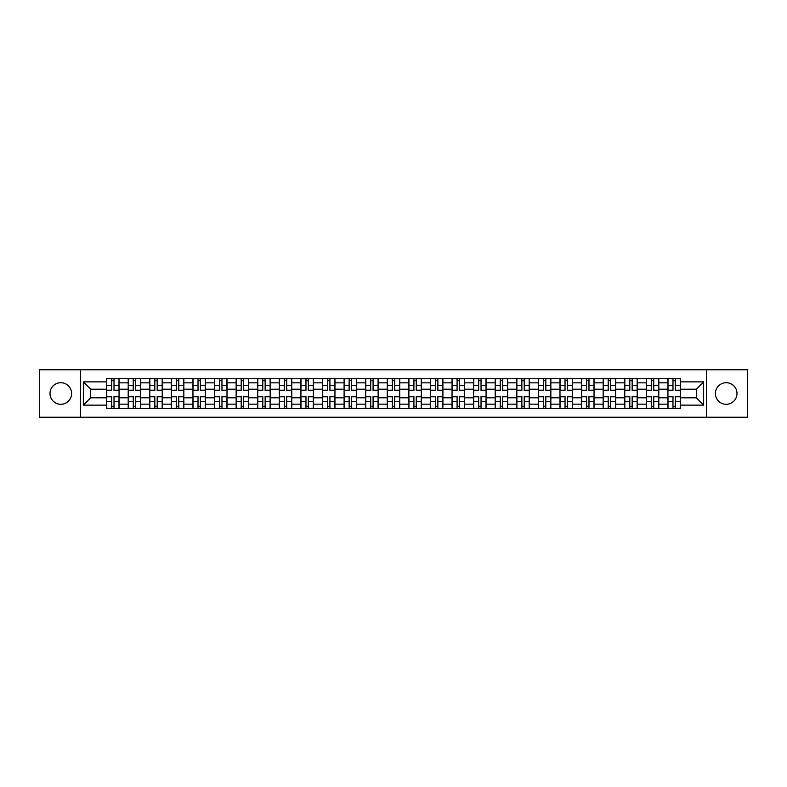 <?xml version="1.0" encoding="UTF-8"?>
<svg xmlns="http://www.w3.org/2000/svg" width="787" height="787" viewBox="0 0 787 787"><rect width="100%" height="100%" fill="white"/><g stroke="black" fill="none" stroke-linecap="round" stroke-linejoin="round"><path stroke-width="1.18" d="M726.194 382.708A10.792 10.792 0 0 0 715.403 393.5A10.792 10.792 0 0 0 726.194 404.292A10.792 10.792 0 0 0 736.996 393.5A10.792 10.792 0 0 0 726.194 382.708M60.806 382.708A10.792 10.792 0 0 0 50.004 393.5A10.792 10.792 0 0 0 60.806 404.292A10.792 10.792 0 0 0 71.597 393.5A10.792 10.792 0 0 0 60.806 382.708M706.411 417.238L747.65 417.238L747.65 369.762L39.35 369.762L39.35 417.238L706.411 417.238L706.411 369.762M128.202 408.374L128.202 382.846L119.063 382.846L119.063 408.374M119.063 382.846L119.063 378.626M128.202 382.846L128.202 378.626M140.657 378.626L140.657 408.374M149.786 408.374L149.786 378.626M162.24 378.626L162.24 408.374M171.379 408.374L171.379 378.626M183.833 378.626L183.833 408.374M192.963 408.374L192.963 378.626M205.427 378.626L205.427 408.374M214.556 408.374L214.556 378.626M227.01 378.626L227.01 408.374M236.149 408.374L236.149 378.626M248.603 378.626L248.603 408.374M257.733 408.374L257.733 378.626M270.187 378.626L270.187 408.374M279.326 408.374L279.326 378.626M291.78 378.626L291.78 408.374M300.919 408.374L300.919 378.626M313.374 378.626L313.374 408.374M322.503 408.374L322.503 378.626M334.957 378.626L334.957 408.374M344.096 408.374L344.096 378.626M356.55 378.626L356.55 408.374M365.68 408.374L365.68 378.626M378.134 378.626L378.134 408.374M387.273 408.374L387.273 378.626M399.727 378.626L399.727 408.374M408.866 408.374L408.866 378.626M421.32 378.626L421.32 408.374M430.45 408.374L430.45 378.626M442.904 378.626L442.904 408.374M452.043 408.374L452.043 378.626M464.497 378.626L464.497 408.374M473.626 408.374L473.626 378.626M486.081 378.626L486.081 408.374M495.22 408.374L495.22 378.626M507.674 378.626L507.674 408.374M516.813 408.374L516.813 378.626M529.267 378.626L529.267 408.374M538.397 408.374L538.397 378.626M550.851 378.626L550.851 408.374M559.99 408.374L559.99 378.626M572.444 378.626L572.444 408.374M581.573 408.374L581.573 378.626M594.037 378.626L594.037 408.374M603.167 408.374L603.167 378.626M615.621 378.626L615.621 408.374M624.76 408.374L624.76 378.626M637.214 378.626L637.214 408.374M646.343 408.374L646.343 378.626M658.798 378.626L658.798 408.374M667.937 408.374L667.937 378.626M667.937 397.789L658.798 397.789M646.343 397.789L637.214 397.789M624.76 397.789L615.621 397.789M603.167 397.789L594.037 397.789M581.573 397.789L572.444 397.789M559.99 397.789L550.851 397.789M538.397 397.789L529.267 397.789M516.813 397.789L507.674 397.789M495.22 397.789L486.081 397.789M473.626 397.789L464.497 397.789M452.043 397.789L442.904 397.789M430.45 397.789L421.32 397.789M408.866 397.789L399.727 397.789M387.273 397.789L378.134 397.789M365.68 397.789L356.55 397.789M344.096 397.789L334.957 397.789M322.503 397.789L313.374 397.789M300.919 397.789L291.78 397.789M279.326 397.789L270.187 397.789M257.733 397.789L248.603 397.789M236.149 397.789L227.01 397.789M214.556 397.789L205.427 397.789M192.963 397.789L183.833 397.789M171.379 397.789L162.24 397.789M149.786 397.789L140.657 397.789M128.202 397.789L119.063 397.789M667.937 389.211L658.798 389.211M646.343 389.211L637.214 389.211M624.76 389.211L615.621 389.211M603.167 389.211L594.037 389.211M581.573 389.211L572.444 389.211M559.99 389.211L550.851 389.211M538.397 389.211L529.267 389.211M516.813 389.211L507.674 389.211M495.22 389.211L486.081 389.211M473.626 389.211L464.497 389.211M452.043 389.211L442.904 389.211M430.45 389.211L421.32 389.211M408.866 389.211L399.727 389.211M387.273 389.211L378.134 389.211M365.68 389.211L356.55 389.211M344.096 389.211L334.957 389.211M322.503 389.211L313.374 389.211M300.919 389.211L291.78 389.211M279.326 389.211L270.187 389.211M257.733 389.211L248.603 389.211M236.149 389.211L227.01 389.211M214.556 389.211L205.427 389.211M192.963 389.211L183.833 389.211M171.379 389.211L162.24 389.211M149.786 389.211L140.657 389.211M128.202 389.211L119.063 389.211M90.692 397.789L106.609 397.789L106.609 389.211L90.692 389.211L90.692 397.789L83.363 405.128L83.363 381.872L106.609 381.872L106.609 389.211M680.391 389.211L680.391 397.789L696.308 397.789L696.308 389.211L680.391 389.211L680.391 378.626L106.609 378.626L106.609 381.872M680.391 381.872L703.637 381.872L703.637 405.128L680.391 405.128L680.391 397.789M106.609 397.789L106.609 408.374L680.391 408.374L680.391 405.128M106.609 405.128L83.363 405.128M80.589 417.238L80.589 369.762M114.017 406.299L111.665 406.299M111.665 380.701L114.017 380.701M135.6 406.299L133.249 406.299M133.249 380.701L135.6 380.701M157.193 406.299L154.842 406.299M154.842 380.701L157.193 380.701M178.787 406.299L176.426 406.299M176.426 380.701L178.787 380.701M200.37 406.299L198.019 406.299M198.019 380.701L200.37 380.701M221.964 406.299L219.612 406.299M219.612 380.701L221.964 380.701M243.547 406.299L241.196 406.299M241.196 380.701L243.547 380.701M265.14 406.299L262.789 406.299M262.789 380.701L265.14 380.701M286.734 406.299L284.373 406.299M284.373 380.701L286.734 380.701M308.317 406.299L305.966 406.299M305.966 380.701L308.317 380.701M329.91 406.299L327.559 406.299M327.559 380.701L329.91 380.701M351.494 406.299L349.143 406.299M349.143 380.701L351.494 380.701M373.087 406.299L370.736 406.299M370.736 380.701L373.087 380.701M394.68 406.299L392.32 406.299M392.32 380.701L394.68 380.701M416.264 406.299L413.913 406.299M413.913 380.701L416.264 380.701M437.857 406.299L435.506 406.299M435.506 380.701L437.857 380.701M459.441 406.299L457.09 406.299M457.09 380.701L459.441 380.701M481.034 406.299L478.683 406.299M478.683 380.701L481.034 380.701M502.627 406.299L500.266 406.299M500.266 380.701L502.627 380.701M524.211 406.299L521.86 406.299M521.86 380.701L524.211 380.701M545.804 406.299L543.453 406.299M543.453 380.701L545.804 380.701M567.388 406.299L565.036 406.299M565.036 380.701L567.388 380.701M588.981 406.299L586.63 406.299M586.63 380.701L588.981 380.701M610.574 406.299L608.213 406.299M608.213 380.701L610.574 380.701M632.158 406.299L629.807 406.299M629.807 380.701L632.158 380.701M653.751 406.299L651.4 406.299M651.4 380.701L653.751 380.701M675.335 406.299L672.983 406.299M672.983 380.701L675.335 380.701M83.363 381.872L90.692 389.211M696.308 397.789L703.637 405.128M696.308 389.211L703.637 381.872M114.017 390.529L114.017 378.763L118.994 378.763L118.994 390.529L114.017 390.529M111.665 380.564L114.017 380.564M111.665 378.763L106.678 378.763L106.678 390.529L111.665 390.529L111.665 378.763L114.017 378.763M111.665 396.471L111.665 408.237L106.678 408.237L106.678 396.471L111.665 396.471M114.017 406.436L111.665 406.436M114.017 408.237L118.994 408.237L118.994 396.471L114.017 396.471L114.017 408.237L111.665 408.237M135.6 390.529L135.6 378.763L140.588 378.763L140.588 390.529L135.6 390.529M133.249 380.564L135.6 380.564M133.249 378.763L128.271 378.763L128.271 390.529L133.249 390.529L133.249 378.763L135.6 378.763M157.193 390.529L157.193 378.763L162.171 378.763L162.171 390.529L157.193 390.529M154.842 380.564L157.193 380.564M154.842 378.763L149.855 378.763L149.855 390.529L154.842 390.529L154.842 378.763L157.193 378.763M133.249 396.471L133.249 408.237L128.271 408.237L128.271 396.471L133.249 396.471M135.6 406.436L133.249 406.436M135.6 408.237L140.588 408.237L140.588 396.471L135.6 396.471L135.6 408.237L133.249 408.237M154.842 396.471L154.842 408.237L149.855 408.237L149.855 396.471L154.842 396.471M157.193 406.436L154.842 406.436M157.193 408.237L162.171 408.237L162.171 396.471L157.193 396.471L157.193 408.237L154.842 408.237M178.787 390.529L178.787 378.763L183.765 378.763L183.765 390.529L178.787 390.529M176.426 380.564L178.787 380.564M176.426 378.763L171.448 378.763L171.448 390.529L176.426 390.529L176.426 378.763L178.787 378.763M200.37 390.529L200.37 378.763L205.358 378.763L205.358 390.529L200.37 390.529M198.019 380.564L200.37 380.564M198.019 378.763L193.041 378.763L193.041 390.529L198.019 390.529L198.019 378.763L200.37 378.763M221.964 390.529L221.964 378.763L226.941 378.763L226.941 390.529L221.964 390.529M219.612 380.564L221.964 380.564M219.612 378.763L214.625 378.763L214.625 390.529L219.612 390.529L219.612 378.763L221.964 378.763M176.426 396.471L176.426 408.237L171.448 408.237L171.448 396.471L176.426 396.471M178.787 406.436L176.426 406.436M178.787 408.237L183.765 408.237L183.765 396.471L178.787 396.471L178.787 408.237L176.426 408.237M198.019 396.471L198.019 408.237L193.041 408.237L193.041 396.471L198.019 396.471M200.37 406.436L198.019 406.436M200.37 408.237L205.358 408.237L205.358 396.471L200.37 396.471L200.37 408.237L198.019 408.237M219.612 396.471L219.612 408.237L214.625 408.237L214.625 396.471L219.612 396.471M221.964 406.436L219.612 406.436M221.964 408.237L226.941 408.237L226.941 396.471L221.964 396.471L221.964 408.237L219.612 408.237M243.547 390.529L243.547 378.763L248.535 378.763L248.535 390.529L243.547 390.529M241.196 380.564L243.547 380.564M241.196 378.763L236.218 378.763L236.218 390.529L241.196 390.529L241.196 378.763L243.547 378.763M241.196 396.471L241.196 408.237L236.218 408.237L236.218 396.471L241.196 396.471M243.547 406.436L241.196 406.436M243.547 408.237L248.535 408.237L248.535 396.471L243.547 396.471L243.547 408.237L241.196 408.237M265.14 390.529L265.14 378.763L270.118 378.763L270.118 390.529L265.14 390.529M262.789 380.564L265.14 380.564M262.789 378.763L257.802 378.763L257.802 390.529L262.789 390.529L262.789 378.763L265.14 378.763M262.789 396.471L262.789 408.237L257.802 408.237L257.802 396.471L262.789 396.471M265.14 406.436L262.789 406.436M265.14 408.237L270.118 408.237L270.118 396.471L265.14 396.471L265.14 408.237L262.789 408.237M286.734 390.529L286.734 378.763L291.711 378.763L291.711 390.529L286.734 390.529M284.373 380.564L286.734 380.564M284.373 378.763L279.395 378.763L279.395 390.529L284.373 390.529L284.373 378.763L286.734 378.763M284.373 396.471L284.373 408.237L279.395 408.237L279.395 396.471L284.373 396.471M286.734 406.436L284.373 406.436M286.734 408.237L291.711 408.237L291.711 396.471L286.734 396.471L286.734 408.237L284.373 408.237M308.317 390.529L308.317 378.763L313.305 378.763L313.305 390.529L308.317 390.529M305.966 380.564L308.317 380.564M305.966 378.763L300.988 378.763L300.988 390.529L305.966 390.529L305.966 378.763L308.317 378.763M305.966 396.471L305.966 408.237L300.988 408.237L300.988 396.471L305.966 396.471M308.317 406.436L305.966 406.436M308.317 408.237L313.305 408.237L313.305 396.471L308.317 396.471L308.317 408.237L305.966 408.237M329.91 390.529L329.91 378.763L334.888 378.763L334.888 390.529L329.91 390.529M327.559 380.564L329.91 380.564M327.559 378.763L322.572 378.763L322.572 390.529L327.559 390.529L327.559 378.763L329.91 378.763M351.494 390.529L351.494 378.763L356.481 378.763L356.481 390.529L351.494 390.529M349.143 380.564L351.494 380.564M349.143 378.763L344.165 378.763L344.165 390.529L349.143 390.529L349.143 378.763L351.494 378.763M373.087 390.529L373.087 378.763L378.065 378.763L378.065 390.529L373.087 390.529M370.736 380.564L373.087 380.564M370.736 378.763L365.748 378.763L365.748 390.529L370.736 390.529L370.736 378.763L373.087 378.763M394.68 390.529L394.68 378.763L399.658 378.763L399.658 390.529L394.68 390.529M392.32 380.564L394.68 380.564M392.32 378.763L387.342 378.763L387.342 390.529L392.32 390.529L392.32 378.763L394.68 378.763M416.264 390.529L416.264 378.763L421.252 378.763L421.252 390.529L416.264 390.529M413.913 380.564L416.264 380.564M413.913 378.763L408.935 378.763L408.935 390.529L413.913 390.529L413.913 378.763L416.264 378.763M437.857 390.529L437.857 378.763L442.835 378.763L442.835 390.529L437.857 390.529M435.506 380.564L437.857 380.564M435.506 378.763L430.519 378.763L430.519 390.529L435.506 390.529L435.506 378.763L437.857 378.763M327.559 396.471L327.559 408.237L322.572 408.237L322.572 396.471L327.559 396.471M329.91 406.436L327.559 406.436M329.91 408.237L334.888 408.237L334.888 396.471L329.91 396.471L329.91 408.237L327.559 408.237M349.143 396.471L349.143 408.237L344.165 408.237L344.165 396.471L349.143 396.471M351.494 406.436L349.143 406.436M351.494 408.237L356.481 408.237L356.481 396.471L351.494 396.471L351.494 408.237L349.143 408.237M370.736 396.471L370.736 408.237L365.748 408.237L365.748 396.471L370.736 396.471M373.087 406.436L370.736 406.436M373.087 408.237L378.065 408.237L378.065 396.471L373.087 396.471L373.087 408.237L370.736 408.237M392.32 396.471L392.32 408.237L387.342 408.237L387.342 396.471L392.32 396.471M394.68 406.436L392.32 406.436M394.68 408.237L399.658 408.237L399.658 396.471L394.68 396.471L394.68 408.237L392.32 408.237M413.913 396.471L413.913 408.237L408.935 408.237L408.935 396.471L413.913 396.471M416.264 406.436L413.913 406.436M416.264 408.237L421.252 408.237L421.252 396.471L416.264 396.471L416.264 408.237L413.913 408.237M435.506 396.471L435.506 408.237L430.519 408.237L430.519 396.471L435.506 396.471M437.857 406.436L435.506 406.436M437.857 408.237L442.835 408.237L442.835 396.471L437.857 396.471L437.857 408.237L435.506 408.237M459.441 390.529L459.441 378.763L464.428 378.763L464.428 390.529L459.441 390.529M457.09 380.564L459.441 380.564M457.09 378.763L452.112 378.763L452.112 390.529L457.09 390.529L457.09 378.763L459.441 378.763M457.09 396.471L457.09 408.237L452.112 408.237L452.112 396.471L457.09 396.471M459.441 406.436L457.09 406.436M459.441 408.237L464.428 408.237L464.428 396.471L459.441 396.471L459.441 408.237L457.09 408.237M481.034 390.529L481.034 378.763L486.012 378.763L486.012 390.529L481.034 390.529M478.683 380.564L481.034 380.564M478.683 378.763L473.695 378.763L473.695 390.529L478.683 390.529L478.683 378.763L481.034 378.763M478.683 396.471L478.683 408.237L473.695 408.237L473.695 396.471L478.683 396.471M481.034 406.436L478.683 406.436M481.034 408.237L486.012 408.237L486.012 396.471L481.034 396.471L481.034 408.237L478.683 408.237M502.627 390.529L502.627 378.763L507.605 378.763L507.605 390.529L502.627 390.529M500.266 380.564L502.627 380.564M500.266 378.763L495.289 378.763L495.289 390.529L500.266 390.529L500.266 378.763L502.627 378.763M500.266 396.471L500.266 408.237L495.289 408.237L495.289 396.471L500.266 396.471M502.627 406.436L500.266 406.436M502.627 408.237L507.605 408.237L507.605 396.471L502.627 396.471L502.627 408.237L500.266 408.237M524.211 390.529L524.211 378.763L529.198 378.763L529.198 390.529L524.211 390.529M521.86 380.564L524.211 380.564M521.86 378.763L516.882 378.763L516.882 390.529L521.86 390.529L521.86 378.763L524.211 378.763M521.86 396.471L521.86 408.237L516.882 408.237L516.882 396.471L521.86 396.471M524.211 406.436L521.86 406.436M524.211 408.237L529.198 408.237L529.198 396.471L524.211 396.471L524.211 408.237L521.86 408.237M545.804 390.529L545.804 378.763L550.782 378.763L550.782 390.529L545.804 390.529M543.453 380.564L545.804 380.564M543.453 378.763L538.465 378.763L538.465 390.529L543.453 390.529L543.453 378.763L545.804 378.763M543.453 396.471L543.453 408.237L538.465 408.237L538.465 396.471L543.453 396.471M545.804 406.436L543.453 406.436M545.804 408.237L550.782 408.237L550.782 396.471L545.804 396.471L545.804 408.237L543.453 408.237M567.388 390.529L567.388 378.763L572.375 378.763L572.375 390.529L567.388 390.529M565.036 380.564L567.388 380.564M565.036 378.763L560.059 378.763L560.059 390.529L565.036 390.529L565.036 378.763L567.388 378.763M565.036 396.471L565.036 408.237L560.059 408.237L560.059 396.471L565.036 396.471M567.388 406.436L565.036 406.436M567.388 408.237L572.375 408.237L572.375 396.471L567.388 396.471L567.388 408.237L565.036 408.237M588.981 390.529L588.981 378.763L593.959 378.763L593.959 390.529L588.981 390.529M586.63 380.564L588.981 380.564M586.63 378.763L581.642 378.763L581.642 390.529L586.63 390.529L586.63 378.763L588.981 378.763M586.63 396.471L586.63 408.237L581.642 408.237L581.642 396.471L586.63 396.471M588.981 406.436L586.63 406.436M588.981 408.237L593.959 408.237L593.959 396.471L588.981 396.471L588.981 408.237L586.63 408.237M610.574 390.529L610.574 378.763L615.552 378.763L615.552 390.529L610.574 390.529M608.213 380.564L610.574 380.564M608.213 378.763L603.236 378.763L603.236 390.529L608.213 390.529L608.213 378.763L610.574 378.763M608.213 396.471L608.213 408.237L603.236 408.237L603.236 396.471L608.213 396.471M610.574 406.436L608.213 406.436M610.574 408.237L615.552 408.237L615.552 396.471L610.574 396.471L610.574 408.237L608.213 408.237M632.158 390.529L632.158 378.763L637.145 378.763L637.145 390.529L632.158 390.529M629.807 380.564L632.158 380.564M629.807 378.763L624.829 378.763L624.829 390.529L629.807 390.529L629.807 378.763L632.158 378.763M629.807 396.471L629.807 408.237L624.829 408.237L624.829 396.471L629.807 396.471M632.158 406.436L629.807 406.436M632.158 408.237L637.145 408.237L637.145 396.471L632.158 396.471L632.158 408.237L629.807 408.237M653.751 390.529L653.751 378.763L658.729 378.763L658.729 390.529L653.751 390.529M651.4 380.564L653.751 380.564M651.4 378.763L646.412 378.763L646.412 390.529L651.4 390.529L651.4 378.763L653.751 378.763M651.4 396.471L651.4 408.237L646.412 408.237L646.412 396.471L651.4 396.471M653.751 406.436L651.4 406.436M653.751 408.237L658.729 408.237L658.729 396.471L653.751 396.471L653.751 408.237L651.4 408.237M675.335 390.529L675.335 378.763L680.322 378.763L680.322 390.529L675.335 390.529M672.983 380.564L675.335 380.564M672.983 378.763L668.006 378.763L668.006 390.529L672.983 390.529L672.983 378.763L675.335 378.763M672.983 396.471L672.983 408.237L668.006 408.237L668.006 396.471L672.983 396.471M675.335 406.436L672.983 406.436M675.335 408.237L680.322 408.237L680.322 396.471L675.335 396.471L675.335 408.237L672.983 408.237M646.343 382.846L637.214 382.846M624.76 382.846L615.621 382.846M603.167 382.846L594.037 382.846M581.573 382.846L572.444 382.846M559.99 382.846L550.851 382.846M538.397 382.846L529.267 382.846M516.813 382.846L507.674 382.846M495.22 382.846L486.081 382.846M473.626 382.846L464.497 382.846M452.043 382.846L442.904 382.846M430.45 382.846L421.32 382.846M408.866 382.846L399.727 382.846M387.273 382.846L378.134 382.846M365.68 382.846L356.55 382.846M344.096 382.846L334.957 382.846M322.503 382.846L313.374 382.846M300.919 382.846L291.78 382.846M279.326 382.846L270.187 382.846M257.733 382.846L248.603 382.846M236.149 382.846L227.01 382.846M214.556 382.846L205.427 382.846M192.963 382.846L183.833 382.846M171.379 382.846L162.24 382.846M149.786 382.846L140.657 382.846M667.937 382.846L658.798 382.846M646.343 404.154L637.214 404.154M624.76 404.154L615.621 404.154M603.167 404.154L594.037 404.154M581.573 404.154L572.444 404.154M559.99 404.154L550.851 404.154M538.397 404.154L529.267 404.154M516.813 404.154L507.674 404.154M495.22 404.154L486.081 404.154M473.626 404.154L464.497 404.154M452.043 404.154L442.904 404.154M430.45 404.154L421.32 404.154M408.866 404.154L399.727 404.154M387.273 404.154L378.134 404.154M365.68 404.154L356.55 404.154M344.096 404.154L334.957 404.154M322.503 404.154L313.374 404.154M300.919 404.154L291.78 404.154M279.326 404.154L270.187 404.154M257.733 404.154L248.603 404.154M236.149 404.154L227.01 404.154M214.556 404.154L205.427 404.154M192.963 404.154L183.833 404.154M171.379 404.154L162.24 404.154M149.786 404.154L140.657 404.154M128.202 404.154L119.063 404.154M667.937 404.154L658.798 404.154M114.017 390.234L118.994 390.234M114.017 385.561L118.994 385.561M106.678 390.234L111.665 390.234M106.678 385.561L111.665 385.561M111.665 396.766L106.678 396.766M111.665 401.439L106.678 401.439M118.994 396.766L114.017 396.766M118.994 401.439L114.017 401.439M135.6 390.234L140.588 390.234M135.6 385.561L140.588 385.561M128.271 390.234L133.249 390.234M128.271 385.561L133.249 385.561M157.193 390.234L162.171 390.234M157.193 385.561L162.171 385.561M149.855 390.234L154.842 390.234M149.855 385.561L154.842 385.561M133.249 396.766L128.271 396.766M133.249 401.439L128.271 401.439M140.588 396.766L135.6 396.766M140.588 401.439L135.6 401.439M154.842 396.766L149.855 396.766M154.842 401.439L149.855 401.439M162.171 396.766L157.193 396.766M162.171 401.439L157.193 401.439M178.787 390.234L183.765 390.234M178.787 385.561L183.765 385.561M171.448 390.234L176.426 390.234M171.448 385.561L176.426 385.561M200.37 390.234L205.358 390.234M200.37 385.561L205.358 385.561M193.041 390.234L198.019 390.234M193.041 385.561L198.019 385.561M221.964 390.234L226.941 390.234M221.964 385.561L226.941 385.561M214.625 390.234L219.612 390.234M214.625 385.561L219.612 385.561M176.426 396.766L171.448 396.766M176.426 401.439L171.448 401.439M183.765 396.766L178.787 396.766M183.765 401.439L178.787 401.439M198.019 396.766L193.041 396.766M198.019 401.439L193.041 401.439M205.358 396.766L200.37 396.766M205.358 401.439L200.37 401.439M219.612 396.766L214.625 396.766M219.612 401.439L214.625 401.439M226.941 396.766L221.964 396.766M226.941 401.439L221.964 401.439M243.547 390.234L248.535 390.234M243.547 385.561L248.535 385.561M236.218 390.234L241.196 390.234M236.218 385.561L241.196 385.561M241.196 396.766L236.218 396.766M241.196 401.439L236.218 401.439M248.535 396.766L243.547 396.766M248.535 401.439L243.547 401.439M265.14 390.234L270.118 390.234M265.14 385.561L270.118 385.561M257.802 390.234L262.789 390.234M257.802 385.561L262.789 385.561M262.789 396.766L257.802 396.766M262.789 401.439L257.802 401.439M270.118 396.766L265.14 396.766M270.118 401.439L265.14 401.439M286.734 390.234L291.711 390.234M286.734 385.561L291.711 385.561M279.395 390.234L284.373 390.234M279.395 385.561L284.373 385.561M284.373 396.766L279.395 396.766M284.373 401.439L279.395 401.439M291.711 396.766L286.734 396.766M291.711 401.439L286.734 401.439M308.317 390.234L313.305 390.234M308.317 385.561L313.305 385.561M300.988 390.234L305.966 390.234M300.988 385.561L305.966 385.561M305.966 396.766L300.988 396.766M305.966 401.439L300.988 401.439M313.305 396.766L308.317 396.766M313.305 401.439L308.317 401.439M329.91 390.234L334.888 390.234M329.91 385.561L334.888 385.561M322.572 390.234L327.559 390.234M322.572 385.561L327.559 385.561M351.494 390.234L356.481 390.234M351.494 385.561L356.481 385.561M344.165 390.234L349.143 390.234M344.165 385.561L349.143 385.561M373.087 390.234L378.065 390.234M373.087 385.561L378.065 385.561M365.748 390.234L370.736 390.234M365.748 385.561L370.736 385.561M394.68 390.234L399.658 390.234M394.68 385.561L399.658 385.561M387.342 390.234L392.32 390.234M387.342 385.561L392.32 385.561M416.264 390.234L421.252 390.234M416.264 385.561L421.252 385.561M408.935 390.234L413.913 390.234M408.935 385.561L413.913 385.561M437.857 390.234L442.835 390.234M437.857 385.561L442.835 385.561M430.519 390.234L435.506 390.234M430.519 385.561L435.506 385.561M327.559 396.766L322.572 396.766M327.559 401.439L322.572 401.439M334.888 396.766L329.91 396.766M334.888 401.439L329.91 401.439M349.143 396.766L344.165 396.766M349.143 401.439L344.165 401.439M356.481 396.766L351.494 396.766M356.481 401.439L351.494 401.439M370.736 396.766L365.748 396.766M370.736 401.439L365.748 401.439M378.065 396.766L373.087 396.766M378.065 401.439L373.087 401.439M392.32 396.766L387.342 396.766M392.32 401.439L387.342 401.439M399.658 396.766L394.68 396.766M399.658 401.439L394.68 401.439M413.913 396.766L408.935 396.766M413.913 401.439L408.935 401.439M421.252 396.766L416.264 396.766M421.252 401.439L416.264 401.439M435.506 396.766L430.519 396.766M435.506 401.439L430.519 401.439M442.835 396.766L437.857 396.766M442.835 401.439L437.857 401.439M459.441 390.234L464.428 390.234M459.441 385.561L464.428 385.561M452.112 390.234L457.09 390.234M452.112 385.561L457.09 385.561M457.09 396.766L452.112 396.766M457.09 401.439L452.112 401.439M464.428 396.766L459.441 396.766M464.428 401.439L459.441 401.439M481.034 390.234L486.012 390.234M481.034 385.561L486.012 385.561M473.695 390.234L478.683 390.234M473.695 385.561L478.683 385.561M478.683 396.766L473.695 396.766M478.683 401.439L473.695 401.439M486.012 396.766L481.034 396.766M486.012 401.439L481.034 401.439M502.627 390.234L507.605 390.234M502.627 385.561L507.605 385.561M495.289 390.234L500.266 390.234M495.289 385.561L500.266 385.561M500.266 396.766L495.289 396.766M500.266 401.439L495.289 401.439M507.605 396.766L502.627 396.766M507.605 401.439L502.627 401.439M524.211 390.234L529.198 390.234M524.211 385.561L529.198 385.561M516.882 390.234L521.86 390.234M516.882 385.561L521.86 385.561M521.86 396.766L516.882 396.766M521.86 401.439L516.882 401.439M529.198 396.766L524.211 396.766M529.198 401.439L524.211 401.439M545.804 390.234L550.782 390.234M545.804 385.561L550.782 385.561M538.465 390.234L543.453 390.234M538.465 385.561L543.453 385.561M543.453 396.766L538.465 396.766M543.453 401.439L538.465 401.439M550.782 396.766L545.804 396.766M550.782 401.439L545.804 401.439M567.388 390.234L572.375 390.234M567.388 385.561L572.375 385.561M560.059 390.234L565.036 390.234M560.059 385.561L565.036 385.561M565.036 396.766L560.059 396.766M565.036 401.439L560.059 401.439M572.375 396.766L567.388 396.766M572.375 401.439L567.388 401.439M588.981 390.234L593.959 390.234M588.981 385.561L593.959 385.561M581.642 390.234L586.63 390.234M581.642 385.561L586.63 385.561M586.63 396.766L581.642 396.766M586.63 401.439L581.642 401.439M593.959 396.766L588.981 396.766M593.959 401.439L588.981 401.439M610.574 390.234L615.552 390.234M610.574 385.561L615.552 385.561M603.236 390.234L608.213 390.234M603.236 385.561L608.213 385.561M608.213 396.766L603.236 396.766M608.213 401.439L603.236 401.439M615.552 396.766L610.574 396.766M615.552 401.439L610.574 401.439M632.158 390.234L637.145 390.234M632.158 385.561L637.145 385.561M624.829 390.234L629.807 390.234M624.829 385.561L629.807 385.561M629.807 396.766L624.829 396.766M629.807 401.439L624.829 401.439M637.145 396.766L632.158 396.766M637.145 401.439L632.158 401.439M653.751 390.234L658.729 390.234M653.751 385.561L658.729 385.561M646.412 390.234L651.4 390.234M646.412 385.561L651.4 385.561M651.4 396.766L646.412 396.766M651.4 401.439L646.412 401.439M658.729 396.766L653.751 396.766M658.729 401.439L653.751 401.439M675.335 390.234L680.322 390.234M675.335 385.561L680.322 385.561M668.006 390.234L672.983 390.234M668.006 385.561L672.983 385.561M672.983 396.766L668.006 396.766M672.983 401.439L668.006 401.439M680.322 396.766L675.335 396.766M680.322 401.439L675.335 401.439"/></g></svg>

